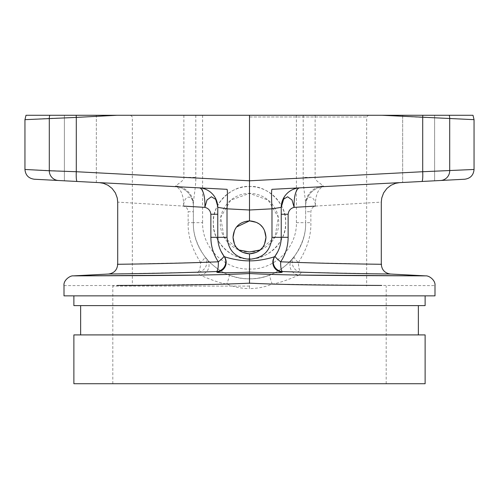 <?xml version="1.0" encoding="UTF-8"?>
<svg xmlns="http://www.w3.org/2000/svg" width="499" height="499" viewBox="0 0 499 499"><rect width="100%" height="100%" fill="white"/><g stroke="black" fill="none" stroke-linecap="round" stroke-linejoin="round"><path stroke-width="0.37" stroke-dasharray="2.5 1.87" d="M26.004 115.275L382.009 115.275L422.703 117.408L422.703 171.725L474.05 169.467M472.996 115.275L382.009 115.275M183.882 115.275L183.882 177.363C185.035 180.127 176.858 184.455 175.798 185.94L174.856 186.595L77.145 181.474L96.338 182.478L96.338 115.275L64.39 115.275L96.338 115.275L96.338 182.478L34.3 179.228M434.61 115.275L402.662 115.275L434.61 115.275L434.61 180.806L402.662 182.478L434.61 180.806L434.61 115.275M449.206 115.275A9.762 9.668 -87 0 1 449.705 118.388L422.703 117.408A9.762 1.36 -87 0 0 422.778 115.275M299.182 187.905L296.705 188.029M293.768 188.185L289.326 188.416M284 188.697L278.099 189.009M315.118 115.275L315.118 177.363C313.965 180.127 322.142 184.455 323.202 185.94L324.144 186.595L399.106 182.665L347.953 185.347M337.617 185.89L319.329 186.844M474.05 119.666L449.705 118.388L449.705 170.745A9.762 9.668 87 0 1 440.548 180.495L421.855 181.474A9.762 1.36 87 0 0 422.703 171.725L315.118 177.363L303.192 177.363C302.93 185.522 305.613 199.375 305.637 203.979L305.637 206.093A19.523 19.523 0 0 1 324.144 186.595L464.7 179.228M199.818 187.905L202.295 188.029M205.232 188.185L209.674 188.416M215 188.697L220.901 189.009M175.798 185.94A19.523 18.132 0 0 1 193.363 203.979L193.363 206.093A19.523 19.523 0 0 0 174.856 186.595L151.047 185.347M161.383 185.89L179.671 186.844M96.338 182.478L64.39 180.806L96.338 182.478M299.687 187.874A19.523 19.523 0 0 0 281.23 207.372L281.23 237.318M281.255 206.393L281.243 206.754M381.298 264.289L298.402 262.474C307.066 248.989 311.22 235.721 310.858 222.673L310.858 211.707C311.245 208.626 312.761 206.754 315.399 206.093L381.298 202.126M390.555 274.038L301.515 272.211C299.643 271.836 298.602 268.593 298.402 262.474A9.762 2.289 -142.8 0 1 294.242 256.573L292.246 259.056C292.732 259.623 278.872 272.523 269.884 274.974C263.223 277.538 256.43 278.816 249.5 278.81L249.5 288.572C257.234 288.578 264.813 287.081 272.236 284.074A9.762 1.117 -111.3 0 1 269.884 274.974M425.747 275.885L299.175 275.068C297.878 275.392 282.01 282.796 272.236 284.074L375.722 285.428L434.997 285.634M294.242 256.573A9.762 9.743 -142.8 0 0 301.515 272.211L299.175 275.068A9.762 9.656 -139.6 0 1 292.246 259.056L294.242 256.573C302.169 245.09 305.968 233.788 305.637 222.673C306.436 252.613 279.502 279.596 249.5 278.81C279.477 279.583 306.411 252.687 305.637 222.673L305.637 211.707L310.858 211.707M108.445 274.038L197.485 272.211L199.825 275.068C201.122 275.392 216.99 282.796 226.764 284.074C234.187 287.081 241.766 288.578 249.5 288.572M73.253 275.885L199.825 275.068A9.762 9.656 -40.4 0 0 206.754 259.056C206.268 259.623 220.128 272.523 229.116 274.974C235.778 277.538 242.57 278.816 249.5 278.81C219.523 279.583 192.589 252.687 193.363 222.673C192.564 252.613 219.498 279.596 249.5 278.81L249.5 258.831C231.605 260.434 211.732 240.574 213.335 222.673C211.732 204.765 231.605 184.911 249.5 186.507C267.395 184.911 287.268 204.765 285.665 222.673C287.268 240.574 267.395 260.434 249.5 258.831A36.165 36.165 0 0 1 213.335 222.673A36.165 36.165 0 0 1 249.5 186.507A36.165 36.165 0 0 1 285.665 222.673A36.165 36.165 0 0 1 249.5 258.831M64.003 285.634L123.278 285.428L226.764 284.074A9.762 1.117 -68.7 0 0 229.116 274.974M204.758 256.573A9.762 9.743 -37.2 0 1 197.485 272.211C199.357 271.836 200.398 268.593 200.598 262.474A9.762 2.289 -37.2 0 0 204.758 256.573L206.754 259.056L204.758 256.573C196.831 245.09 193.032 233.788 193.363 222.673L193.363 211.707L188.142 211.707C187.755 208.626 186.239 206.754 183.601 206.093L117.702 202.126M249.5 115.275L249.5 186.507M323.202 185.94A19.523 18.132 180 0 0 305.637 203.979L305.637 222.673L310.858 222.673M324.144 186.595A19.523 19.523 0 0 0 305.637 206.093C305.319 194.142 315.081 194.123 315.399 206.093A19.523 9.755 87 0 1 324.144 186.595A19.523 19.523 0 0 0 305.637 206.093L305.637 211.707M260.091 249.98L275.08 236.938L278.28 217.233L268.188 200.118L249.5 193.381A29.291 29.291 0 0 1 278.791 222.673A29.291 29.291 0 0 1 249.5 251.958A29.291 29.291 0 0 1 220.209 222.673A29.291 29.291 0 0 1 249.5 193.381L230.788 200.136L220.714 217.271L223.932 236.956L238.909 249.98M249.5 286.089L112.818 286.089L249.5 286.089M249.5 116.997L366.659 116.997L249.5 116.997M256.293 222.342L261.145 225.691M262.2 226.852L264.514 230.563M264.489 244.198L262.218 247.835M259.985 250.068L256.374 252.332M73.883 383.725L425.117 383.725M425.117 334.91L73.883 334.91M73.883 305.619L425.117 305.619M64.003 295.857L434.997 295.857M117.702 264.289L200.598 262.474C191.934 248.989 187.78 235.721 188.142 222.673L188.142 211.707M174.856 186.595A19.523 19.523 0 0 1 193.363 206.093C193.681 194.142 183.919 194.123 183.601 206.093A19.523 9.755 93 0 0 174.856 186.595A19.523 19.523 0 0 1 193.363 206.093L193.363 211.707M77.145 181.474A9.762 1.36 93 0 1 76.297 171.725L183.882 177.363L195.808 177.363C196.07 185.522 193.387 199.375 193.363 203.979L193.363 222.673L188.142 222.673M49.794 115.275A9.762 9.668 -93 0 0 49.295 118.388L76.297 117.408L76.297 171.725L24.95 169.467M218.175 242.383L219.117 246.469M219.36 247.242L221.076 251.415M199.313 187.874A19.523 19.523 0 0 1 217.77 207.372L217.77 237.318M217.745 206.399L217.757 206.754M234.511 230.507L236.776 226.883M242.626 252.332L239.033 250.086M236.776 247.828L234.511 244.204M280.818 242.408L279.777 246.812M279.708 247.03L277.743 251.777M64.39 115.275L64.39 180.806L64.39 115.275M402.662 115.275L402.662 182.478L402.662 115.275M296.387 115.275L296.387 222.673C297.067 247.566 274.462 269.996 249.5 269.042C224.538 269.996 201.933 247.566 202.613 222.673L193.363 222.673M296.387 222.673L305.637 222.673M202.613 115.275L202.613 222.673M303.192 115.275L303.192 177.363M195.808 115.275L195.808 177.363M116.991 115.275L76.297 117.408A9.762 1.36 -93 0 1 76.222 115.275M24.95 119.666L49.295 118.388L49.295 170.745A9.762 9.668 93 0 0 58.452 180.495M396.599 182.796L398.738 182.684M369.428 184.218L337.012 185.921M317.819 186.925L299.893 187.867M368.374 115.275L366.659 116.997L366.659 286.089M112.818 383.725L112.818 286.089M193.363 203.979L193.363 206.149M102.401 182.796L100.262 182.684M129.572 184.218L161.988 185.921M181.181 186.925L199.107 187.867M130.626 115.275L132.341 116.997L132.341 286.089M386.182 383.725L386.182 286.089"/><path stroke-width="0.75" d="M382.009 115.275L474.05 119.666L472.996 115.275L249.5 115.275L249.5 220.876L256.293 222.342M76.222 115.275A9.762 1.36 87 0 0 76.297 117.408L24.95 119.666L26.004 115.275L249.5 115.275M96.338 115.275L64.39 115.275L96.338 115.275M434.61 115.275L402.662 115.275L434.61 115.275M271.98 189.327L421.855 181.474A9.762 1.36 -93 0 0 422.703 171.725L249.5 180.8L76.297 171.725L49.295 170.745A9.762 9.668 -87 0 0 58.452 180.495L227.02 189.327A19.523 1.023 -87 0 1 227.02 208.825L249.5 210.004L271.98 208.825A19.523 1.023 -93 0 1 271.98 189.327L278.099 189.009M226.764 284.074C200.124 284.829 166.31 285.278 125.33 285.416L117.259 285.453C151.197 285.197 204.291 285.322 249.5 283.164L249.5 260.821C260.802 261.22 276.128 256.523 274.787 256.486C279.022 250.797 281.168 244.404 281.23 237.318L281.23 207.372A19.523 19.523 87 0 1 299.737 187.874L299.182 187.905M296.705 188.029L293.768 188.185M289.326 188.416L284 188.697M347.953 185.347L337.617 185.89M319.329 186.844L299.968 187.861M474.05 119.666L474.05 169.467C473.514 175.186 470.395 178.442 464.7 179.228L421.855 181.474M199.313 187.874A19.523 19.523 0 0 0 199.263 187.874L199.818 187.905M202.295 188.029L205.232 188.185M209.674 188.416L215 188.697M220.901 189.009L227.02 189.327M151.047 185.347L161.383 185.89M179.671 186.844L199.032 187.861M24.95 119.666L24.95 169.467C25.486 175.186 28.605 178.442 34.3 179.228L58.452 180.495M77.145 181.474L64.39 180.806L77.145 181.474A9.762 1.36 -87 0 1 76.297 171.725L76.297 117.408L116.991 115.275M281.243 206.754L281.23 207.372L271.98 208.825L271.98 237.318L281.23 237.318L280.818 242.408M315.399 206.093L294.142 207.372A19.523 6.606 -93 0 1 299.731 187.874A19.523 19.523 0 0 0 299.687 187.874M281.23 214.246L288.129 214.246C288.647 210.522 290.649 208.233 294.142 207.372L292.009 199.993L287.63 196.762L283.301 199.344L281.255 206.393M288.129 214.246L288.129 237.318C288.085 246.213 285.603 254.378 280.681 261.807C335.821 263.977 379.502 264.177 381.136 264.289C386.494 264.32 343.343 263.965 298.402 262.474M197.485 272.211C149.213 273.708 102.869 274.07 108.626 274.038C110.379 273.926 157.297 273.726 216.516 271.543L216.946 272.111C215.375 273.09 238.884 272.747 249.5 272.067C260.116 272.747 283.625 273.09 282.054 272.111L282.484 271.543C341.703 273.726 388.621 273.926 390.374 274.038C396.131 274.07 349.787 273.708 301.515 272.211M199.825 275.068L74.276 275.878L141.828 275.623C172.286 275.379 214.364 275.348 249.5 273.527C284.636 275.348 326.714 275.379 357.172 275.623L424.724 275.878L299.175 275.068M249.5 283.164C294.709 285.322 347.803 285.197 381.741 285.453L373.67 285.416C332.69 285.278 298.876 284.829 272.236 284.074M238.909 249.98L249.5 251.958L260.091 249.98M261.145 225.691L262.2 226.852M264.514 230.563L265.979 237.356L264.489 244.198M262.218 247.835L259.985 250.068M256.374 252.332L249.506 253.835L242.626 252.332M249.5 383.725L425.117 383.725L425.117 334.91L73.883 334.91L73.883 383.725L249.5 383.725M73.883 295.857L73.883 305.619L425.117 305.619L425.117 295.857M102.401 182.796L99.488 182.646L103.468 183.333L107.977 185.241L112.1 188.441L115.381 192.901L117.265 198.034L117.702 202.126L117.702 264.289C117.19 269.984 114.103 273.234 108.445 274.038L73.253 275.885C70.496 275.336 63.217 280.089 64.003 285.634L64.003 295.857L434.997 295.857L434.997 285.634C435.683 280.232 428.965 275.467 425.747 275.885L390.555 274.038C384.897 273.234 381.81 269.984 381.298 264.289L381.298 202.126L381.735 198.034L383.619 192.901L386.9 188.441L391.023 185.241L395.532 183.333L399.512 182.646L396.599 182.796M474.05 169.467L422.703 171.725L422.703 117.408A9.762 1.36 93 0 0 422.778 115.275M183.601 206.093L204.858 207.372C208.351 208.233 210.353 210.522 210.871 214.246L217.77 214.246M210.871 214.246L210.871 237.318C210.915 246.213 213.397 254.378 218.319 261.807C163.179 263.977 119.498 264.177 117.864 264.289C112.506 264.32 155.657 263.965 200.598 262.474M221.076 251.415L223.889 256.043A9.762 1.391 -36.2 0 1 218.319 261.807A9.762 2.308 87.8 0 1 216.516 271.543A9.762 9.743 143.8 0 0 223.889 256.043L224.213 256.486C219.978 250.797 217.832 244.404 217.77 237.318L218.175 242.383M219.117 246.469L219.36 247.242M217.757 206.754L217.77 207.372A19.523 19.523 93 0 0 199.263 187.874A19.523 6.606 -87 0 1 204.858 207.372L206.991 199.993L211.37 196.762L215.699 199.344L217.745 206.399M236.776 226.883L249.5 220.876C239.352 221.706 233.856 227.201 233.021 237.356C233.856 247.51 239.352 253.005 249.5 253.835L249.5 260.821C238.198 261.22 222.872 256.523 224.213 256.486C219.978 250.797 217.832 244.41 217.77 237.318L217.77 207.372L227.02 208.825L227.02 237.318L210.871 237.318M234.511 244.204L233.021 237.356L234.511 230.507M249.5 253.835C259.648 253.005 265.144 247.51 265.979 237.356C265.144 227.201 259.648 221.706 249.5 220.876M239.033 250.086L236.776 247.828M216.946 272.111A9.762 9.731 142.8 0 0 224.213 256.486L223.889 256.043M282.054 272.111A9.762 9.731 37.2 0 1 274.787 256.486L275.111 256.043A9.762 1.391 -143.8 0 0 280.681 261.807A9.762 2.308 92.2 0 0 282.484 271.543A9.762 9.743 36.2 0 1 275.111 256.043L277.743 251.777M49.794 115.275A9.762 9.668 87 0 0 49.295 118.388L49.295 170.745L24.95 169.467M449.206 115.275A9.762 9.668 93 0 1 449.705 118.388L449.705 170.745A9.762 9.668 -93 0 1 440.548 180.495M199.263 187.874A19.523 19.523 93 0 1 217.77 207.372M271.98 237.318C270.608 250.891 263.116 258.208 249.5 259.274C235.884 258.208 228.392 250.891 227.02 237.318M274.768 256.511L274.781 256.486C279.022 250.797 281.168 244.41 281.23 237.318L288.129 237.318M281.23 207.372L284.311 196.837M398.738 182.684L369.428 184.218M337.012 185.921L317.819 186.925M418.362 305.619L418.362 334.91M80.638 305.619L80.638 334.91M100.262 182.684L129.572 184.218M161.988 185.921L181.181 186.925M274.787 256.486L275.111 256.043"/></g></svg>
